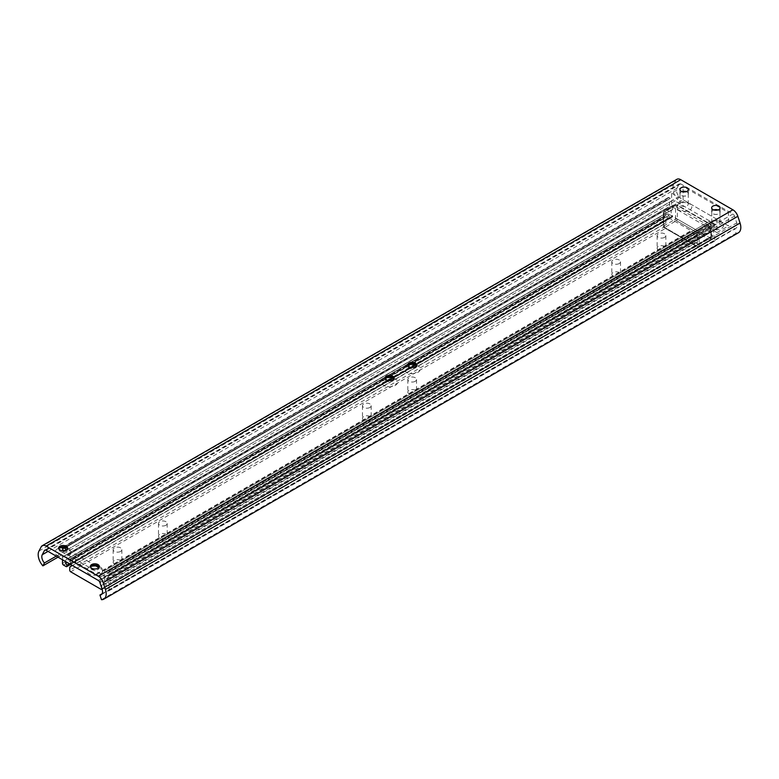 <?xml version="1.0" encoding="UTF-8"?>
<svg xmlns="http://www.w3.org/2000/svg" width="779" height="779" viewBox="0 0 779 779"><rect width="100%" height="100%" fill="white"/><g stroke="black" fill="none" stroke-linecap="round" stroke-linejoin="round"><path stroke-width="0.58" stroke-dasharray="3.9 2.92" d="M718.063 209.931A4.236 2.444 180 0 1 720.117 212.024A4.236 2.444 180 0 1 718.871 213.758A4.236 2.444 180 0 1 714.265 214.283A4.236 2.444 180 0 1 711.655 212.024A4.236 2.444 180 0 1 713.7 209.931M686.328 191.615A4.236 2.444 180 0 1 688.383 193.708A4.236 2.444 180 0 1 687.146 195.432A4.236 2.444 180 0 1 682.531 195.967A4.236 2.444 180 0 1 679.921 193.708A4.236 2.444 180 0 1 681.976 191.615M393.853 378.584A4.489 2.59 180 0 1 393.989 379.207A4.489 2.59 180 0 1 392.674 381.048A4.489 2.59 180 0 1 387.786 381.603A4.489 2.59 180 0 1 385.011 379.207A4.489 2.59 180 0 1 385.147 378.584M393.561 378.117A8.082 4.664 180 0 1 395.216 378.847A8.082 4.664 180 0 1 395.216 385.439A8.082 4.664 180 0 1 383.784 385.439A8.082 4.664 180 0 1 383.784 378.847A8.082 4.664 180 0 1 385.439 378.117M416.522 365.497A4.489 2.59 180 0 1 416.648 366.13A4.489 2.59 180 0 1 415.343 367.961A4.489 2.59 180 0 1 410.445 368.516A4.489 2.59 180 0 1 407.68 366.13A4.489 2.59 180 0 1 407.816 365.497M416.229 365.03A8.082 4.664 180 0 1 417.875 365.76A8.082 4.664 180 0 1 417.875 372.352A8.082 4.664 180 0 1 406.453 372.352A8.082 4.664 180 0 1 406.453 365.76A8.082 4.664 180 0 1 408.099 365.03M99.206 567.015A4.489 2.59 180 0 1 99.332 567.648A4.489 2.59 180 0 1 98.018 569.478A4.489 2.59 180 0 1 93.129 570.043A4.489 2.59 180 0 1 90.364 567.648A4.489 2.59 180 0 1 90.5 567.015M98.914 566.547A8.082 4.664 180 0 1 100.559 567.278A8.082 4.664 180 0 1 100.559 573.88A8.082 4.664 180 0 1 89.137 573.88A8.082 4.664 180 0 1 89.137 567.278A8.082 4.664 180 0 1 90.783 566.547M67.471 548.698A4.489 2.59 180 0 1 67.607 549.331A4.489 2.59 180 0 1 66.293 551.162A4.489 2.59 180 0 1 61.405 551.717A4.489 2.59 180 0 1 58.629 549.331A4.489 2.59 180 0 1 58.766 548.698M67.179 548.231A8.082 4.664 180 0 1 68.825 548.961A8.082 4.664 180 0 1 68.825 555.554A8.082 4.664 180 0 1 57.403 555.554A8.082 4.664 180 0 1 57.403 548.961A8.082 4.664 180 0 1 59.058 548.231M676.883 179.306A7.693 4.44 -120 0 0 675.792 180.475L673.582 184.672A11.539 6.66 -120 0 0 677.526 199.473L679.064 196.561A6.407 3.7 60 0 1 676.873 188.343L679.084 184.136A2.561 1.48 60 0 1 679.444 183.747A2.561 1.48 60 0 1 680.729 183.883L732.912 214.011A2.561 1.48 60 0 1 734.548 216.163L736.759 222.921A6.407 3.7 60 0 1 735.863 228.315A6.407 3.7 60 0 1 734.568 228.607L736.106 233.291A11.539 6.66 -120 0 0 738.424 232.755M57.997 557.151L677.526 199.473M56.244 556.138L679.064 196.561M102.127 593.744L734.568 228.607M101.474 599.694L736.106 233.291M66.605 549.701A2.882 1.665 -120 0 0 67.403 549.633L673.329 200.028L67.403 549.633M64.443 547.656L670.261 198.392A2.882 1.665 -120 0 0 673.027 199.989M104.162 570.861L709.786 221.207L104.162 570.861A2.882 1.665 -120 0 0 106.927 572.458L712.863 222.843L106.927 572.458M709.786 221.207A2.882 1.665 -120 0 0 712.551 222.804M104.542 587.376L710.351 237.41L104.542 587.687A1.285 0.74 -120 0 0 105.447 589.255L108.164 590.833A1.285 0.74 -120 0 0 108.807 590.891A1.285 0.74 -120 0 0 109.07 590.307L714.694 240.653L714.694 234.362L108.933 583.549L714.694 234.362M109.07 590.307L109.07 584.016M62.495 547.715L668.119 198.061L668.119 199.122L62.495 548.767M709.474 220.895L673.329 200.028M103.85 570.54L98.797 567.618M95.905 565.953L67.715 549.672M109.07 575.662L714.694 226.007L108.933 575.963L109.07 574.6A1.285 0.74 -120 0 0 108.164 573.032L713.788 223.378L712.863 222.843M108.164 573.032L107.239 572.497M70.198 564.2L672.647 216.065L69.935 564.045M67.023 559.01L672.647 209.366L66.897 559.312L67.023 555.563A1.285 0.74 60 0 1 67.296 554.979A1.285 0.74 60 0 1 67.939 555.038L103.636 575.652A1.285 0.74 60 0 1 104.542 577.22L710.156 227.565L710.156 231.022L104.542 580.667L104.737 581.212L710.351 231.558L710.156 231.022M104.542 577.22L104.542 580.667M105.447 589.255L711.061 239.611L713.788 241.178L108.164 590.833M714.694 226.007L714.694 224.946L109.07 574.6M64.18 547.637L63.401 547.189A1.285 0.74 -120 0 0 62.758 547.121A1.285 0.74 -120 0 0 62.495 547.608M669.95 198.07L669.025 197.535L63.401 547.189M62.495 557.121L668.246 207.175L62.632 556.819L62.495 559.75M668.119 207.467L668.119 213.758L62.495 563.412M63.401 564.989L669.025 215.335L671.741 216.903L66.118 566.557M672.647 209.366L672.647 205.909L67.023 555.563M67.939 555.038L673.553 205.383L709.25 225.998L103.636 575.652M710.156 237.722L104.542 587.687M62.632 549.234L668.255 199.58A6.407 3.7 -120 0 1 668.343 207.126A6.407 3.7 -120 0 1 668.255 207.175L62.632 556.829A6.407 3.7 -120 0 0 62.719 556.781A6.407 3.7 -120 0 0 63.352 550.656M66.828 559.332A4.362 2.512 -120 0 0 66.41 559.497A4.362 2.512 -120 0 0 65.504 561.493M104.737 587.064A4.362 2.512 -120 0 0 105.155 586.899A4.362 2.512 -120 0 0 104.737 581.212M108.933 575.963A6.407 3.7 -120 0 0 108.846 576.002A6.407 3.7 -120 0 0 108.933 583.549M713.788 223.378A1.285 0.74 60 0 1 714.694 224.946M108.943 575.954L714.547 226.309A6.407 3.7 -120 0 0 714.47 226.358A6.407 3.7 -120 0 0 714.547 233.895M714.694 240.653A1.285 0.74 60 0 1 714.431 241.237A1.285 0.74 60 0 1 713.788 241.178M711.061 239.611A1.285 0.74 60 0 1 710.156 238.033M710.351 237.41A4.362 2.512 -120 0 0 710.779 237.244A4.362 2.512 -120 0 0 710.351 231.558M710.156 227.565A1.285 0.74 -120 0 0 709.25 225.998M673.553 205.383A1.285 0.74 -120 0 0 672.91 205.325A1.285 0.74 -120 0 0 672.647 205.909M672.452 209.678A4.362 2.512 -120 0 0 672.034 209.843A4.362 2.512 -120 0 0 672.452 215.53L672.647 216.065M672.647 216.377A1.285 0.74 60 0 1 672.384 216.971A1.285 0.74 60 0 1 671.741 216.903M669.025 215.335A1.285 0.74 60 0 1 668.119 213.758M668.119 198.061A1.285 0.74 60 0 1 668.382 197.477A1.285 0.74 60 0 1 669.025 197.535M369.918 407.475A4.362 2.512 180 0 1 365.166 408.021A4.362 2.512 180 0 1 362.478 405.693A4.362 2.512 180 0 1 366.831 403.181A4.362 2.512 180 0 1 371.193 405.693A4.362 2.512 180 0 1 369.918 407.475M369.918 420.037A4.362 2.512 180 0 1 365.166 420.582A4.362 2.512 180 0 1 362.478 418.265A4.362 2.512 180 0 1 366.831 415.743A4.362 2.512 180 0 1 371.193 418.265A4.362 2.512 180 0 1 369.918 420.037M415.246 381.301A4.362 2.512 180 0 1 410.494 381.856A4.362 2.512 180 0 1 407.807 379.529A4.362 2.512 180 0 1 412.169 377.007A4.362 2.512 180 0 1 416.522 379.529A4.362 2.512 180 0 1 415.246 381.301M415.246 393.872A4.362 2.512 180 0 1 410.494 394.417A4.362 2.512 180 0 1 407.807 392.09A4.362 2.512 180 0 1 412.169 389.568A4.362 2.512 180 0 1 416.522 392.09A4.362 2.512 180 0 1 415.246 393.872M120.599 551.425A4.362 2.512 180 0 1 115.847 551.97A4.362 2.512 180 0 1 113.159 549.643A4.362 2.512 180 0 1 117.512 547.121A4.362 2.512 180 0 1 121.875 549.643A4.362 2.512 180 0 1 120.599 551.425M120.599 563.986A4.362 2.512 180 0 1 115.847 564.532A4.362 2.512 180 0 1 113.159 562.204A4.362 2.512 180 0 1 117.512 559.682A4.362 2.512 180 0 1 121.875 562.204A4.362 2.512 180 0 1 120.599 563.986M165.927 525.25A4.362 2.512 180 0 1 161.175 525.796A4.362 2.512 180 0 1 158.488 523.469A4.362 2.512 180 0 1 162.85 520.956A4.362 2.512 180 0 1 167.203 523.469A4.362 2.512 180 0 1 165.927 525.25M165.927 537.812A4.362 2.512 180 0 1 161.175 538.357A4.362 2.512 180 0 1 158.488 536.03A4.362 2.512 180 0 1 162.85 533.518A4.362 2.512 180 0 1 167.203 536.03A4.362 2.512 180 0 1 165.927 537.812M619.237 263.536A4.362 2.512 180 0 1 614.485 264.081A4.362 2.512 180 0 1 611.797 261.754A4.362 2.512 180 0 1 616.15 259.241A4.362 2.512 180 0 1 620.512 261.754A4.362 2.512 180 0 1 619.237 263.536M619.237 276.097A4.362 2.512 180 0 1 614.485 276.642A4.362 2.512 180 0 1 611.797 274.315A4.362 2.512 180 0 1 616.15 271.803A4.362 2.512 180 0 1 620.512 274.315A4.362 2.512 180 0 1 619.237 276.097M664.565 237.361A4.362 2.512 180 0 1 659.813 237.907A4.362 2.512 180 0 1 657.125 235.579A4.362 2.512 180 0 1 661.488 233.067A4.362 2.512 180 0 1 665.841 235.579A4.362 2.512 180 0 1 664.565 237.361M664.565 249.923A4.362 2.512 180 0 1 659.813 250.468A4.362 2.512 180 0 1 657.125 248.141A4.362 2.512 180 0 1 661.488 245.628A4.362 2.512 180 0 1 665.841 248.141A4.362 2.512 180 0 1 664.565 249.923M96.635 574.366A2.882 1.665 -120 0 0 99.41 575.963L694.147 232.6A2.882 1.665 60 0 1 691.382 230.993L96.635 574.366L74.93 561.834L669.667 218.461A2.882 1.665 60 0 1 666.902 216.864L72.155 560.237A2.882 1.665 -120 0 0 74.93 561.834M101.815 579.099L696.562 235.725L101.689 579.391L101.815 578.271A1.285 0.74 -120 0 0 100.91 576.694L695.657 233.33L694.459 232.629L99.41 575.963M100.91 576.694L99.712 576.002M96.333 574.055L691.07 230.681L669.979 218.5L75.232 561.873M72.155 560.237L70.655 559.225A1.285 0.74 -120 0 0 70.013 559.166A1.285 0.74 -120 0 0 69.75 559.75L664.487 216.377L664.487 217.214L69.75 560.588L69.944 561.123L664.682 217.76L664.487 217.214M69.75 559.75L69.75 560.588M101.922 588.681L696.562 245.366L696.562 242.435L101.815 585.808L101.621 585.263L696.368 241.889L696.562 242.435M101.815 588.369L101.815 585.808M70.655 571.786L665.393 228.422L695.657 245.891L100.91 589.255M696.562 235.725L696.562 234.898L101.815 578.271M71.853 559.916L666.59 216.543L665.393 215.851L70.655 559.225M69.75 567.287L664.487 223.924L664.487 226.845L69.75 570.218M71.269 564.814A4.362 2.512 -120 0 0 69.944 561.123M101.621 579.42A4.362 2.512 -120 0 0 101.202 579.586A4.362 2.512 -120 0 0 101.621 585.263M695.657 233.33A1.285 0.74 60 0 1 696.562 234.898M696.368 236.047A4.362 2.512 -120 0 0 695.949 236.212A4.362 2.512 -120 0 0 696.368 241.889M696.562 245.366A1.285 0.74 60 0 1 696.299 245.95A1.285 0.74 60 0 1 695.657 245.891M665.393 228.422A1.285 0.74 60 0 1 664.487 226.845M664.487 223.924L664.682 223.602A4.362 2.512 -120 0 0 665.1 223.437A4.362 2.512 -120 0 0 664.682 217.76M664.487 216.377A1.285 0.74 60 0 1 664.75 215.793A1.285 0.74 60 0 1 665.393 215.851M718.783 220.72L718.783 220.72A4.099 2.366 180 0 1 719.981 222.395A4.099 2.366 180 0 1 715.882 224.761A4.099 2.366 180 0 1 711.782 222.395A4.099 2.366 180 0 1 712.98 220.72A4.099 2.366 180 0 1 718.783 220.72L721.325 222.181A7.693 4.44 180 0 1 721.325 228.461A7.693 4.44 180 0 1 710.438 228.461A7.693 4.44 180 0 1 710.438 222.181A7.693 4.44 180 0 1 721.325 222.181L718.783 220.72M717.936 209.979A4.099 2.366 180 0 1 718.783 210.349A4.099 2.366 180 0 1 719.981 212.024A4.099 2.366 180 0 1 715.882 214.4A4.099 2.366 180 0 1 711.782 212.024A4.099 2.366 180 0 1 713.827 209.979M687.049 202.394L687.049 202.394A4.099 2.366 180 0 1 688.256 204.069A4.099 2.366 180 0 1 684.147 206.445A4.099 2.366 180 0 1 680.048 204.069A4.099 2.366 180 0 1 681.245 202.394A4.099 2.366 180 0 1 687.049 202.394L689.59 203.864A7.693 4.44 180 0 1 689.59 210.145A7.693 4.44 180 0 1 678.713 210.145A7.693 4.44 180 0 1 678.713 203.864A7.693 4.44 180 0 1 689.59 203.864L687.049 202.394M686.202 191.653A4.099 2.366 180 0 1 687.049 192.033A4.099 2.366 180 0 1 688.256 193.708A4.099 2.366 180 0 1 684.147 196.074A4.099 2.366 180 0 1 680.048 193.708A4.099 2.366 180 0 1 682.102 191.653M683.105 199.755L683.105 186.454L671.595 193.104L671.595 206.406L683.105 199.755L728.443 225.929L728.443 212.628L683.105 186.454M728.443 212.628L716.923 219.279L671.595 193.104M716.923 219.279L716.923 232.57L671.595 206.406M716.923 232.57L728.443 225.929M41.16 546.877L675.792 180.475M38.95 551.074L673.582 184.672M48.025 551.396L676.873 188.343M45.328 550.032L679.084 184.136M46.088 550.276L680.729 183.883M98.271 580.404L732.912 214.011M99.916 582.565L734.548 216.163M102.127 589.323L736.759 222.921M670.261 198.392L65.144 547.744M69.36 563.714L672.452 215.53M664.682 223.602L70.714 566.528M663.757 226.942L697.293 246.31L697.293 232.707L663.757 213.339L663.757 226.942A1.285 0.74 180 0 1 663.377 226.426A1.285 0.74 180 0 1 663.757 225.9L663.757 212.287L675.539 205.481L675.539 219.094L663.757 225.9A1.285 0.74 60 0 0 664.662 227.468L676.445 220.661L709.99 240.029L698.208 246.836L664.662 227.468A1.285 0.74 -60 0 1 664.02 227.536A1.285 0.74 -60 0 1 663.757 226.942M710.896 224.849L710.896 238.462L677.35 219.094L677.35 205.481L710.896 224.849A1.285 0.74 120 0 0 710.633 224.264A1.285 0.74 120 0 0 709.99 224.333L676.445 204.965L664.662 211.771L698.208 231.129L709.99 224.333A1.285 0.74 60 0 1 710.896 225.9L699.114 232.707L699.114 246.31L710.896 239.504L710.896 225.9A1.285 0.74 180 0 0 711.276 225.374A1.285 1.285 0 0 0 710.633 224.264L677.087 204.896A1.285 0.74 -60 0 1 677.35 205.481A1.285 0.74 180 0 0 675.539 205.481A1.285 0.74 60 0 1 675.802 204.896A1.285 0.74 60 0 1 676.445 204.965A1.285 0.74 -60 0 1 677.087 204.896A1.285 1.285 0 0 0 675.802 204.896L664.02 211.703A1.285 0.74 60 0 1 664.662 211.771A1.285 0.74 -60 0 0 663.757 213.339A1.285 0.74 180 0 1 663.377 212.813A1.285 0.74 180 0 1 663.757 212.287A1.285 0.74 60 0 1 664.02 211.703A1.285 1.285 0 0 0 663.377 212.813L663.377 226.426A1.285 1.285 0 0 0 664.02 227.536L697.565 246.904A1.285 0.74 120 0 0 698.208 246.836A1.285 0.74 60 0 0 698.841 246.904A1.285 0.74 60 0 0 699.114 246.31A1.285 0.74 180 0 1 697.293 246.31A1.285 0.74 120 0 0 697.565 246.904A1.285 1.285 0 0 0 698.841 246.904L710.633 240.098A1.285 0.74 60 0 1 709.99 240.029A1.285 0.74 -60 0 0 710.896 238.462A1.285 0.74 180 0 1 711.276 238.987A1.285 0.74 180 0 1 710.896 239.504A1.285 0.74 60 0 1 710.633 240.098A1.285 1.285 0 0 0 711.276 238.987L711.276 225.374A1.285 0.74 180 0 0 710.896 224.849M698.208 231.129A1.285 0.74 120 0 0 697.293 232.707A1.285 0.74 180 0 0 699.114 232.707A1.285 0.74 60 0 0 698.208 231.129M675.539 219.094A1.285 0.74 180 0 1 677.35 219.094A1.285 0.74 120 0 1 676.445 220.661A1.285 0.74 60 0 1 675.539 219.094M711.655 207.837L711.655 212.024M720.117 207.837L720.117 212.024M679.921 189.521L679.921 193.708M688.383 189.521L688.383 193.708M386.326 377.377L383.784 378.847M392.674 377.377L395.216 378.847M385.011 377.951L385.011 379.207M393.989 377.951L393.989 379.207M408.994 364.29L406.453 365.76M415.343 364.29L417.875 365.76M407.68 364.874L407.68 366.13M416.648 364.874L416.648 366.13M91.679 565.817L89.137 567.278M98.018 565.817L100.559 567.278M90.364 566.391L90.364 567.648M99.332 566.391L99.332 567.648M59.944 547.491L57.403 548.961M66.293 547.491L68.825 548.961M58.629 548.075L58.629 549.331M67.607 548.075L67.607 549.331M44.812 550.149L679.444 183.747M101.231 594.708L735.863 228.315M672.91 205.325L67.296 554.979M70.577 564.415L672.384 216.971M62.758 547.121L668.382 197.477M108.807 590.891L714.431 241.237M710.779 237.244L105.155 586.899M672.034 209.843L66.41 559.497M668.343 207.126L62.719 556.781M714.47 226.358L108.846 576.002M672.511 209.658L66.897 559.312M710.292 237.429L104.668 587.084M362.478 405.693L362.478 418.265M371.193 405.693L371.193 418.265M407.807 379.529L407.807 392.09M416.522 379.529L416.522 392.09M113.159 549.643L113.159 562.204M121.875 549.643L121.875 562.204M158.488 523.469L158.488 536.03M167.203 523.469L167.203 536.03M611.797 261.754L611.797 274.315M620.512 261.754L620.512 274.315M657.125 235.579L657.125 248.141M665.841 235.579L665.841 248.141M70.013 559.166L664.75 215.793M102.039 589.041L696.299 245.95M695.949 236.212L101.202 579.586M665.1 223.437L70.363 566.81M664.623 223.622L70.733 566.499M696.426 236.027L101.689 579.391M712.98 220.72L710.438 222.181M711.782 212.024L711.782 222.395M719.981 212.024L719.981 222.395M681.245 202.394L678.713 203.864M680.048 193.708L680.048 204.069M688.256 193.708L688.256 204.069"/><path stroke-width="1.17" d="M718.871 209.57A4.236 2.444 180 0 1 714.265 210.096A4.236 2.444 180 0 1 711.655 207.837A4.236 2.444 180 0 1 715.882 205.393A4.236 2.444 180 0 1 720.117 207.837A4.236 2.444 180 0 1 718.871 209.57M713.7 209.931A4.236 2.444 180 0 1 718.063 209.931M687.146 191.245A4.236 2.444 180 0 1 682.531 191.78A4.236 2.444 180 0 1 679.921 189.521A4.236 2.444 180 0 1 684.147 187.077A4.236 2.444 180 0 1 688.383 189.521A4.236 2.444 180 0 1 687.146 191.245M681.976 191.615A4.236 2.444 180 0 1 686.328 191.615M385.147 378.584A4.489 2.59 180 0 1 386.326 377.377A4.489 2.59 180 0 1 392.674 377.377A4.489 2.59 180 0 1 393.853 378.584M385.439 378.117A8.082 4.664 180 0 1 393.561 378.117M392.674 379.792A4.489 2.59 180 0 1 387.786 380.347A4.489 2.59 180 0 1 385.011 377.951A4.489 2.59 180 0 1 389.5 375.361A4.489 2.59 180 0 1 393.989 377.951A4.489 2.59 180 0 1 392.674 379.792M407.816 365.497A4.489 2.59 180 0 1 408.994 364.29A4.489 2.59 180 0 1 415.343 364.29A4.489 2.59 180 0 1 416.522 365.497M408.099 365.03A8.082 4.664 180 0 1 416.229 365.03M415.343 366.705A4.489 2.59 180 0 1 410.445 367.26A4.489 2.59 180 0 1 407.68 364.874A4.489 2.59 180 0 1 412.169 362.284A4.489 2.59 180 0 1 416.648 364.874A4.489 2.59 180 0 1 415.343 366.705M90.5 567.015A4.489 2.59 180 0 1 91.679 565.817A4.489 2.59 180 0 1 98.018 565.817A4.489 2.59 180 0 1 99.206 567.015M90.783 566.547A8.082 4.664 180 0 1 98.914 566.547M98.018 568.222A4.489 2.59 180 0 1 93.129 568.787A4.489 2.59 180 0 1 90.364 566.391A4.489 2.59 180 0 1 94.853 563.801A4.489 2.59 180 0 1 99.332 566.391A4.489 2.59 180 0 1 98.018 568.222M58.766 548.698A4.489 2.59 180 0 1 59.944 547.491A4.489 2.59 180 0 1 66.293 547.491A4.489 2.59 180 0 1 67.471 548.698M59.058 548.231A8.082 4.664 180 0 1 67.179 548.231M66.293 549.906A4.489 2.59 180 0 1 61.405 550.461A4.489 2.59 180 0 1 58.629 548.075A4.489 2.59 180 0 1 63.118 545.475A4.489 2.59 180 0 1 67.607 548.075A4.489 2.59 180 0 1 66.293 549.906M42.894 565.875L44.432 562.964A6.407 3.7 60 0 1 42.241 554.745L44.452 550.539A2.561 1.48 60 0 1 44.812 550.149A2.561 1.48 60 0 1 46.088 550.276L98.271 580.404A2.561 1.48 60 0 1 99.916 582.565L102.127 589.323A6.407 3.7 60 0 1 101.231 594.708A6.407 3.7 60 0 1 99.936 595.01L101.474 599.694A11.539 6.66 -120 0 0 103.792 599.158L738.424 232.755A11.539 6.66 -120 0 0 740.05 223.047L737.84 216.289A7.693 4.44 -120 0 0 732.912 209.814L680.729 179.686A7.693 4.44 -120 0 0 676.883 179.306L42.241 545.709A7.693 4.44 -120 0 0 41.16 546.877L38.95 551.074A11.539 6.66 -120 0 0 42.894 565.875L57.997 557.151M103.792 599.158A11.539 6.66 -120 0 0 105.418 589.45L103.208 582.692A7.693 4.44 -120 0 0 98.271 576.217L46.088 546.089A7.693 4.44 -120 0 0 42.241 545.709M44.432 562.964L56.244 556.138M99.936 595.01L102.127 593.744M65.144 547.744L64.638 548.036A2.882 1.665 -120 0 0 66.605 549.701M62.495 547.608A1.285 0.74 -120 0 0 62.495 547.715L62.632 549.234A6.407 3.7 -120 0 1 63.352 550.656M98.797 567.618L95.905 565.953M62.495 559.75L62.495 563.412A1.285 0.74 -120 0 0 63.401 564.989L66.118 566.557A1.285 0.74 -120 0 0 66.76 566.615A1.285 0.74 -120 0 0 67.023 566.031L66.828 565.174L69.36 563.714M65.504 561.493A4.362 2.512 -120 0 0 66.828 565.174M70.714 566.528L69.75 567.287L69.75 570.218A1.285 0.74 -120 0 0 70.655 571.786L100.91 589.255A1.285 0.74 -120 0 0 101.552 589.323A1.285 0.74 -120 0 0 101.815 588.739L101.815 588.369M69.944 566.976A4.362 2.512 -120 0 0 70.363 566.81A4.362 2.512 -120 0 0 71.269 564.814M713.827 209.979A4.099 2.366 180 0 1 717.936 209.979M682.102 191.653A4.099 2.366 180 0 1 686.202 191.653M46.088 546.089L680.729 179.686M42.241 554.745L48.025 551.396M44.452 550.539L45.328 550.032M105.418 589.45L740.05 223.047M103.208 582.692L737.84 216.289M98.271 576.217L732.912 209.814M69.935 564.045L67.023 565.72M67.023 566.031L70.198 564.2M66.76 566.615L70.577 564.415M101.552 589.323L102.039 589.041M70.733 566.499L69.876 566.995"/></g></svg>
